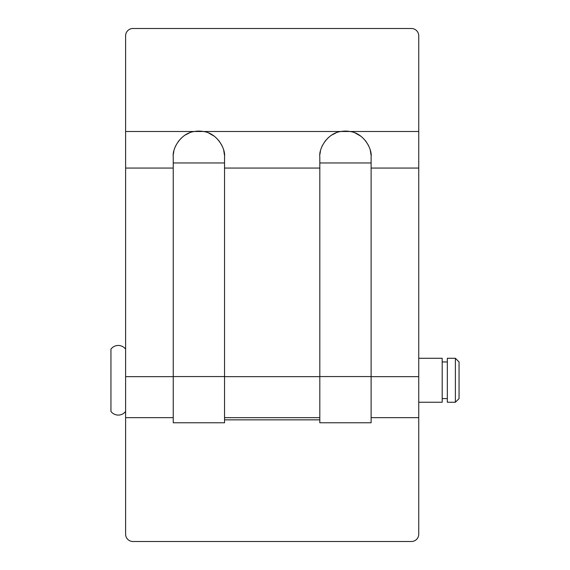 <?xml version="1.0" encoding="UTF-8"?>
<svg xmlns="http://www.w3.org/2000/svg" width="570" height="570" viewBox="0 0 570 570"><rect width="100%" height="100%" fill="white"/><g stroke="black" fill="none" stroke-linecap="round" stroke-linejoin="round"><path stroke-width="0.85" d="M418.743 417.646L418.743 534.168A7.332 7.332 0 0 1 411.419 541.5L132.931 541.5A7.332 7.332 0 0 1 125.607 534.168L125.607 35.832A7.332 7.332 0 0 1 132.931 28.5L411.419 28.5A7.332 7.332 0 0 1 418.743 35.832L418.743 417.646L371.113 417.646M319.813 419.848L224.537 419.848M447.329 361.95L442.199 361.95M447.329 398.594L442.199 398.594M455.387 402.256L455.387 358.288L447.329 358.288L447.329 402.256L455.387 402.256L459.057 398.594L459.057 361.95L455.387 358.288M125.607 349.125A9.163 9.163 0 0 0 110.943 349.125L110.943 411.419A9.163 9.163 0 0 0 125.607 411.419M418.743 402.256L442.199 402.256L442.199 358.288L418.743 358.288M173.237 417.646L125.607 417.646M319.813 417.646L224.537 417.646M173.351 154.335L173.857 151.157M174.805 147.936L175.909 145.357M178.31 141.438L181.509 137.883M185.343 134.969L189.333 132.945M319.927 154.335L320.426 151.157M321.373 147.936L322.478 145.357M324.879 141.438L328.085 137.883M331.911 134.969L335.908 132.945M208.763 133.074L214.12 136.109M218.973 140.797L221.901 145.421M223.725 150.345L224.502 155.353M355.331 133.074L360.689 136.109M365.548 140.797L368.476 145.421M370.301 150.345L371.07 155.353M319.813 422.776L371.113 422.776L371.113 156.75C372.21 148.806 363.724 133.145 349.916 131.492A25.65 25.65 0 0 0 341.01 131.492C327.23 133.131 318.73 148.756 319.813 156.75L319.813 422.776M418.743 131.492L203.34 131.492C217.149 133.145 225.635 148.806 224.537 156.75L224.537 422.776L173.237 422.776L173.237 156.75C172.154 148.756 180.662 133.131 194.434 131.492L125.607 131.492M203.34 131.492A25.65 25.65 0 0 0 194.434 131.492L203.34 131.492M173.237 168.072L125.607 168.072M173.237 376.656L125.607 376.656M319.813 376.656L224.537 376.656M319.813 168.072L224.537 168.072M418.743 168.072L371.113 168.072M418.743 376.656L371.113 376.656M319.813 376.563L371.113 376.563M319.813 162.956L371.113 162.956M224.537 376.563L173.237 376.563M224.537 162.956L173.237 162.956"/></g></svg>
